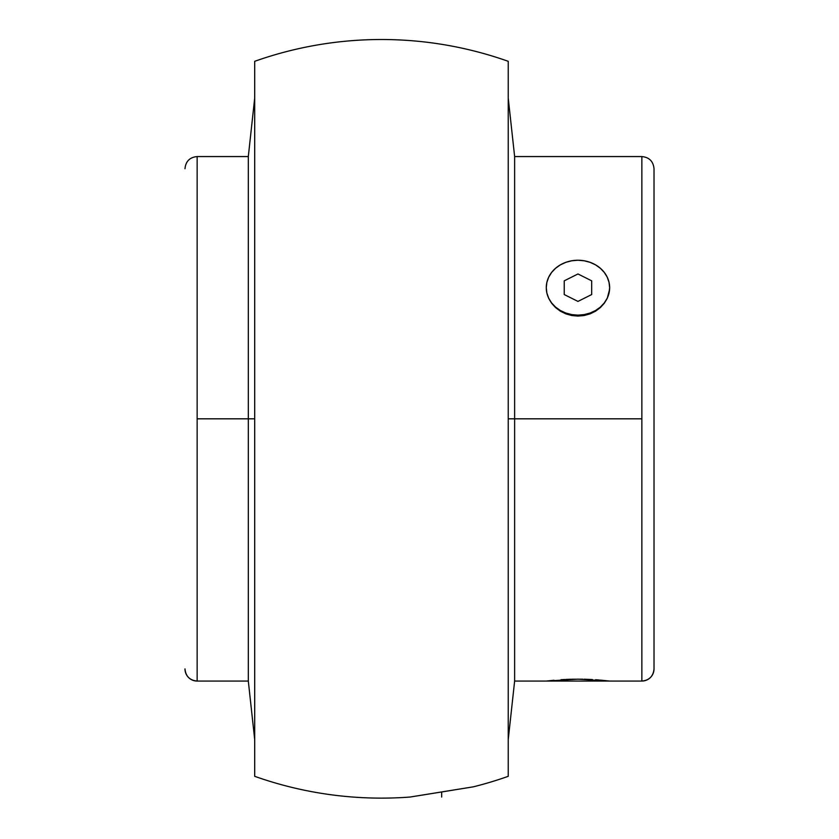 <?xml version="1.0" encoding="UTF-8"?>
<svg xmlns="http://www.w3.org/2000/svg" width="839" height="839" viewBox="0 0 839 839"><rect width="100%" height="100%" fill="white"/><g stroke="black" fill="none" stroke-linecap="round" stroke-linejoin="round"><path stroke-width="1.26" d="M184.979 668.893A12.165 12.165 0 0 0 197.144 681.058L197.144 681.069A12.165 12.165 180 0 1 184.979 668.893L184.979 668.893C185.702 676.286 189.761 680.345 197.144 681.069L248.313 681.069L248.313 418.818L197.144 418.818L197.144 681.058L197.144 418.818L248.313 418.818L248.313 681.069L254.699 739.599M654.021 168.733L654.021 668.882A12.165 12.165 180 0 1 641.856 681.058L641.856 156.568C649.239 157.281 653.298 161.34 654.021 168.733L654.021 668.882A12.165 12.165 0 0 1 641.856 681.058L641.856 418.818L514.632 418.818L514.632 681.069L514.632 418.818L508.235 418.818L508.235 61.32L508.235 776.316A379.312 379.312 0 0 1 473.374 786.825L409.988 797.05A379.312 379.312 0 0 1 254.699 776.316L254.699 61.32A379.312 379.312 0 0 1 508.235 61.32A379.312 379.312 0 0 0 254.699 61.32L254.699 418.818L248.313 418.818L254.699 418.818L254.699 776.316A379.312 379.312 0 0 0 409.988 797.05L424.115 794.795M654.021 668.903C653.298 676.286 649.239 680.345 641.856 681.069L546.273 681.069L577.977 679.15L609.649 681.069L546.273 681.069L553.992 680.251M564.804 679.475L562.487 679.611M561.763 679.653L560.945 679.705M565.822 679.433L570.908 679.244M571.779 679.223L582.843 679.191M584.143 679.223L592.439 679.548M595.554 679.737L599.466 680.03M412.431 796.662L447.827 790.978L441.671 791.974L441.681 797.05M459.206 789.132L470.91 787.223M469.148 787.517L467.973 787.706M447.827 790.978L453.752 790.013M424.156 794.785L429.62 793.914M473.374 786.825A379.312 379.312 0 0 0 508.235 776.316L508.235 418.818L514.632 418.818L514.632 156.557L514.632 418.818L641.856 418.818L641.856 156.557L514.632 156.557L508.235 98.037M546.273 287.683L546.881 282.334L548.685 277.185L551.611 272.444L555.554 268.281L560.358 264.862L565.832 262.334L571.779 260.772L577.966 260.237L584.143 260.772L590.09 262.334L595.564 264.862L600.367 268.281L604.311 272.444L607.237 277.185L609.041 282.334L609.649 287.683L609.041 293.042L607.237 298.191L604.311 302.931L600.367 307.095L595.564 310.503L590.09 313.041L584.143 314.604L577.966 315.139L571.779 314.604L565.832 313.041L560.358 310.503L555.554 307.095L551.611 302.931L548.685 298.191L546.881 293.042L546.273 287.683A31.693 27.446 0 0 0 577.966 315.139A31.693 27.446 0 0 0 609.649 287.683A31.693 27.446 0 0 0 577.966 260.237A31.693 27.446 0 0 0 546.273 287.683L546.336 289.413M600.357 680.104L609.649 681.069M609.596 289.413L607.226 298.359L604.29 303.257L600.367 307.577L595.554 311.185L590.09 313.87L584.143 315.527L577.945 316.093L571.789 315.527L565.822 313.859L560.368 311.175L555.565 307.588L551.622 303.246L548.696 298.348L546.881 293.084L548.696 298.348L551.622 303.246L555.565 307.588L560.368 311.175L565.822 313.859L571.789 315.527L577.945 316.093L584.143 315.527L590.09 313.87L595.554 311.185L600.367 307.577L604.29 303.257L607.226 298.359L609.041 293.115L609.649 287.683L609.041 282.365M184.979 168.733C185.702 161.34 189.761 157.281 197.144 156.557L197.144 418.818L197.144 156.557L248.313 156.557L248.313 418.818L248.313 156.557L254.699 98.037M591.684 294.552L591.684 280.824L577.966 273.965L564.238 280.824L564.238 294.552L577.966 301.411L591.684 294.552M508.235 739.599L514.632 681.069L546.273 681.069"/></g></svg>
